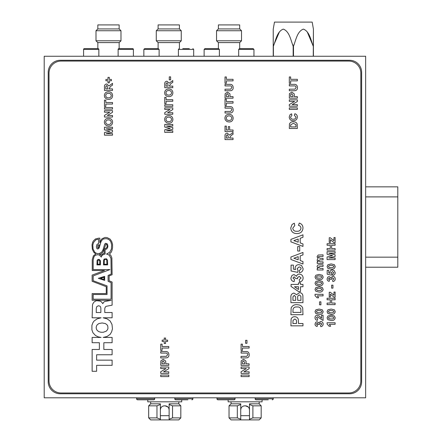 <?xml version="1.0" encoding="UTF-8"?>
<svg xmlns="http://www.w3.org/2000/svg" width="442" height="442" viewBox="0 0 442 442"><rect width="100%" height="100%" fill="white"/><g stroke="black" fill="none" stroke-linecap="round" stroke-linejoin="round"><path stroke-width="0.66" d="M365.656 56.256L44.2 56.256L44.2 397.8L365.656 397.8L365.656 56.256M349.583 393.783A12.056 12.056 0 0 0 361.639 381.728L361.639 72.328A12.056 12.056 0 0 0 349.583 60.272L60.272 60.272A12.056 12.056 0 0 0 48.217 72.328L48.217 381.728A12.056 12.056 0 0 0 60.272 393.783L349.583 393.783M160.363 415.679L169.126 415.679M240.73 415.679L249.487 415.679M228.133 399.811L228.133 401.817L262.084 401.817L262.084 399.811M231.044 401.817L231.044 403.828L240.73 403.828L240.73 404.154M241.028 408.336L240.73 409.856C240.967 407.413 242.304 406.071 244.746 405.839L245.47 405.839C247.912 406.071 249.249 407.408 249.487 409.856L249.178 408.309M249.487 404.154L249.487 403.828L259.172 403.828L261.183 405.839L261.183 417.889L259.172 419.9L240.73 419.9L240.73 403.828M259.172 401.817L259.172 403.828M231.044 403.828L229.039 405.839L237.326 405.839L240.73 404.491M229.039 405.839L229.039 417.889L237.326 417.889L237.326 405.839M249.487 403.828L249.487 404.491L252.89 405.839L252.89 417.889L261.183 417.889M252.89 417.889L249.487 419.231L249.487 419.9M240.73 419.9L231.044 419.9L229.039 417.889M243.244 406.126L244.746 405.839M245.47 405.839L248.316 407.016M252.89 405.839L261.183 405.839M249.487 404.491L249.487 419.231M240.73 419.231L237.326 417.889M147.766 399.811L147.766 401.817L181.723 401.817L181.723 399.811M150.683 401.817L150.683 403.828L160.363 403.828L160.363 404.154M160.667 408.336L160.363 409.856C160.601 407.413 161.943 406.071 164.385 405.839L165.109 405.839C167.546 406.071 168.888 407.408 169.126 409.856L168.816 408.309M169.126 404.154L169.126 403.828L178.811 403.828L180.817 405.839L180.817 417.889L178.811 419.9L160.363 419.9L160.363 403.828M178.811 401.817L178.811 403.828M150.683 403.828L148.672 405.839L156.965 405.839L160.363 404.491M148.672 405.839L148.672 417.889L156.965 417.889L156.965 405.839M169.126 403.828L169.126 404.491L172.529 405.839L172.529 417.889L180.817 417.889M172.529 417.889L169.126 419.231L169.126 419.9M160.363 419.9L150.683 419.9L148.672 417.889M162.877 406.126L164.385 405.839M165.109 405.839L167.949 407.016M172.529 405.839L180.817 405.839M169.126 404.491L169.126 419.231M160.363 419.231L156.965 417.889M365.656 186.844L397.8 186.844L397.8 267.211L365.656 267.211M313.251 56.256L313.417 29.117L312.179 22.1L274.476 22.1L273.239 29.117L273.239 46.211L273.239 29.117M273.239 56.256L273.239 46.211L279.432 31.874M292.527 44.2L293.162 46.211C290.77 40.156 289.449 31.41 283.311 29.117C277.106 31.343 275.797 40.167 273.399 46.211L273.399 56.256M293.162 56.256L293.162 46.211L293.494 46.211L293.494 56.256M307.223 31.874L313.251 46.211C310.864 40.156 309.544 31.41 303.4 29.117C297.201 31.343 295.886 40.167 293.494 46.211L294.129 44.2M313.417 29.117L313.417 56.256M241.531 40.786L239.724 42.592L218.348 42.592L216.541 40.786L216.541 30.741L241.531 30.741L241.531 40.786L216.541 40.786M241.531 30.741L239.724 28.929L218.348 28.929L216.541 30.741M239.686 28.929L239.686 24.912L218.387 24.912L218.387 28.929M181.259 40.786L179.452 42.592L158.076 42.592L156.269 40.786L156.269 30.741L181.259 30.741L181.259 40.786L156.269 40.786M181.259 30.741L179.452 28.929L158.076 28.929L156.269 30.741M179.413 28.929L179.413 24.912L158.114 24.912L158.114 28.929M120.986 40.786L119.18 42.592L97.804 42.592L95.997 40.786L95.997 30.741L120.986 30.741L120.986 40.786L95.997 40.786M120.986 30.741L119.18 28.929L97.804 28.929L95.997 30.741M119.141 28.929L119.141 24.912L97.842 24.912L97.842 28.929M241.785 48.62L242.807 48.62M248.387 48.62L253.144 48.62L251.841 48.62L253.144 48.62L253.951 49.421L238.68 49.421L239.481 48.62L251.841 48.62M240.785 48.62L239.481 48.62M219.392 56.256L219.392 49.421L204.121 49.421L204.928 48.62L208.232 48.62M215.282 48.62L218.387 48.62L218.387 42.592M204.121 56.256L204.121 49.421L204.928 48.62L217.773 48.62M143.849 49.421L143.849 56.256L143.849 49.421L144.656 48.62L158.319 48.62L159.12 49.421L143.849 49.421L144.656 48.62L146.556 48.62M158.114 42.592L158.114 48.62L152.468 48.62M182.745 48.62L189.336 48.62M133.401 56.256L133.401 49.421A0.801 0.801 0 0 0 132.6 48.62L128.821 48.62L132.6 48.62A0.801 0.801 0 0 1 133.401 49.421L118.136 49.421A0.801 0.801 0 0 1 118.937 48.62L132.6 48.62M119.141 48.62L122.716 48.62L119.141 48.62L119.141 42.592M118.136 56.256L118.136 49.421M83.577 56.256L83.577 49.421A0.801 0.801 0 0 1 84.383 48.62L98.041 48.62L94.268 48.62L97.842 48.62L97.842 42.592M98.848 56.256L98.848 49.421A0.801 0.801 0 0 0 98.041 48.62M141.6 399.811L137.622 399.811A1.006 1.006 0 0 1 136.617 398.806L136.617 397.8L136.617 398.806A1.006 1.006 0 0 0 137.622 399.811L153.694 399.811A1.006 1.006 0 0 0 154.7 398.806L154.7 397.8M174.789 397.8L174.789 398.806A1.006 1.006 0 0 0 175.794 399.811L187.889 399.811M174.789 398.806L192.872 398.806L192.872 397.8L192.872 398.806A1.006 1.006 0 0 1 191.867 399.811M216.983 397.8L216.983 398.806A1.006 1.006 0 0 0 217.989 399.811L234.061 399.811A1.006 1.006 0 0 0 235.061 398.806L235.061 397.8M255.156 397.8L255.156 398.806A1.006 1.006 0 0 0 256.161 399.811L268.255 399.811M255.156 398.806L273.239 398.806L273.239 397.8L273.239 398.806A1.006 1.006 0 0 1 272.233 399.811M235.061 398.806L216.983 398.806A1.006 1.006 0 0 0 217.989 399.811L221.967 399.811M168.761 375.043L168.761 376.584L160.728 376.584L160.728 375.043L168.761 375.043M168.761 371.849L168.761 373.391L160.728 373.391L160.728 371.777L166.01 368.551L160.728 368.551L160.728 367.004L168.761 367.004L168.761 368.667L163.562 371.849L168.761 371.849M168.761 363.81L168.761 365.357L160.728 365.357L160.849 360.876L163.22 359.28L165.662 361.07L165.778 363.81L168.761 363.81M162.065 363.81L164.435 363.81L164.435 362.882L163.247 360.821L162.126 361.771L162.065 363.81M164.999 357.937L160.728 357.937L160.728 356.39L166.435 356.329L167.529 354.694C167.38 353.39 166.595 352.86 165.181 353.097L160.728 353.097L160.728 351.55L164.932 351.55C167.396 351.257 168.711 352.291 168.866 354.65C168.993 356.169 168.38 357.213 167.026 357.782L164.999 357.937M168.761 346.5L168.761 348.047L162.065 348.047L162.065 350.418L160.728 350.418L160.728 344.13L162.065 344.13L162.065 346.5L168.761 346.5M167.628 340.113L167.628 341.451L165.568 341.451L165.568 343.511L164.231 343.511L164.231 341.451L162.17 341.451L162.17 340.113L164.231 340.113L164.231 338.053L165.568 338.053L165.568 340.113L167.628 340.113M249.128 375.043L249.128 376.584L241.089 376.584L241.089 375.043L249.128 375.043M249.128 371.849L249.128 373.391L241.089 373.391L241.089 371.777L246.371 368.551L241.089 368.551L241.089 367.004L249.128 367.004L249.128 368.667L243.929 371.849L249.128 371.849M249.128 363.81L249.128 365.357L241.089 365.357L241.216 360.876L243.586 359.28L246.023 361.07L246.139 363.81L249.128 363.81M242.431 363.81L244.802 363.81L244.802 362.882L243.608 360.821L242.487 361.771L242.431 363.81M245.36 357.937L241.089 357.937L241.089 356.39L246.796 356.329L247.89 354.694C247.741 353.39 246.962 352.86 245.548 353.097L241.089 353.097L241.089 351.55L245.293 351.55C247.763 351.257 249.073 352.291 249.233 354.65C249.354 356.169 248.741 357.213 247.393 357.782L245.36 357.937M249.128 346.5L249.128 348.047L242.431 348.047L242.431 350.418L241.089 350.418L241.089 344.13L242.431 344.13L242.431 346.5L249.128 346.5M111.378 79.427L111.378 80.764L109.318 80.764L109.318 82.825L107.975 82.825L107.975 80.764L105.914 80.764L105.914 79.427L107.975 79.427L107.975 77.367L109.318 77.367L109.318 79.427L111.378 79.427M112.511 88.903L112.511 90.45L104.472 90.45L104.472 87.08C104.268 85.267 105.008 84.223 106.699 83.958L108.909 85.975L112.511 83.339L112.511 85.146L110.688 86.289L109.108 88.56L109.108 88.903L112.511 88.903M107.771 88.903L107.771 87.66L106.771 85.505L105.837 86.361L105.815 88.903L107.771 88.903M112.611 95.588C112.423 98.08 111.064 99.351 108.539 99.411L106.494 99.052L104.688 97.306L104.367 95.616C104.577 93.113 105.953 91.837 108.5 91.792C111.036 91.837 112.406 93.107 112.611 95.588M108.483 97.87C110.124 97.909 111.052 97.152 111.273 95.594C111.047 94.03 110.113 93.279 108.461 93.334C106.826 93.279 105.903 94.03 105.71 95.594C105.909 97.163 106.837 97.925 108.483 97.87M112.511 102.505L112.511 104.052L105.815 104.052L105.815 106.423L104.472 106.423L104.472 100.135L105.815 100.135L105.815 102.505L112.511 102.505M112.511 115.489L112.511 117.031L104.472 117.031L104.472 115.417L109.754 112.191L104.472 112.191L104.472 110.644L112.511 110.644L112.511 112.307L107.307 115.489L112.511 115.489M112.511 133.622L112.511 135.164L104.472 135.164L104.472 132.55L109.953 131.197L104.472 129.849L104.472 127.23L112.511 127.23L112.511 128.777L106.185 128.826L112.511 130.34L112.511 132.059L106.185 133.567L112.511 133.622M172.783 86.124L172.783 87.671L164.744 87.671L164.744 84.295C164.54 82.483 165.28 81.444 166.971 81.179L169.181 83.195L172.783 80.56L172.783 82.367L170.96 83.51L169.38 85.776L169.38 86.124L172.783 86.124M168.043 86.124L168.043 84.881L167.043 82.72L166.109 83.582L166.087 86.124L168.043 86.124M172.883 92.809C172.695 95.295 171.341 96.571 168.811 96.632L166.767 96.273L164.96 94.527L164.645 92.831C164.849 90.334 166.225 89.057 168.772 89.008C171.308 89.057 172.678 90.323 172.883 92.809M168.761 95.085C170.397 95.129 171.325 94.373 171.546 92.814C171.319 91.251 170.385 90.5 168.739 90.555C167.098 90.5 166.181 91.251 165.982 92.814C166.186 94.384 167.109 95.14 168.761 95.085M172.783 99.721L172.783 101.268L166.087 101.268L166.087 103.638L164.744 103.638L164.744 97.356L166.087 97.356L166.087 99.721L172.783 99.721M172.783 112.704L172.783 114.251L164.744 114.251L164.744 112.638L170.026 109.406L164.744 109.406L164.744 107.865L172.783 107.865L172.783 109.528L167.584 112.704L172.783 112.704M172.783 130.838L172.783 132.385L164.744 132.385L164.744 129.771L170.225 128.418L164.744 127.064L164.744 124.451L172.783 124.451L172.783 125.998L166.457 126.047L172.783 127.556L172.783 129.279L166.457 130.788L172.783 130.838M233.056 79.322L233.056 80.869L226.359 80.869L226.359 83.24L225.017 83.24L225.017 76.952L226.359 76.952L226.359 79.322L233.056 79.322M229.287 90.759L225.017 90.759L225.017 89.212L230.724 89.151L231.818 87.516C231.669 86.212 230.89 85.682 229.475 85.919L225.017 85.919L225.017 84.372L229.221 84.372C231.691 84.079 233 85.113 233.155 87.472C233.282 88.991 232.669 90.035 231.315 90.599L229.287 90.759M233.056 96.632L233.056 98.179L225.017 98.179L225.138 93.698L227.514 92.096L229.95 93.892L230.067 96.632L233.056 96.632M226.359 96.632L228.729 96.632L228.729 95.704L227.536 93.643L226.415 94.594L226.359 96.632M233.056 101.577L233.056 103.124L226.359 103.124L226.359 105.494L225.017 105.494L225.017 99.207L226.359 99.207L226.359 101.577L233.056 101.577M229.287 113.014L225.017 113.014L225.017 111.467L230.724 111.406L231.818 109.771C231.669 108.467 230.89 107.936 229.475 108.174L225.017 108.174L225.017 106.627L229.221 106.627C231.691 106.334 233 107.367 233.155 109.727C233.282 111.246 232.669 112.29 231.315 112.854L229.287 113.014M233.155 118.152C232.967 120.638 231.614 121.915 229.083 121.975L227.044 121.616L225.232 119.87L224.917 118.174C225.122 115.677 226.497 114.401 229.05 114.351C231.58 114.401 232.951 115.671 233.155 118.152M229.033 120.434C230.669 120.473 231.597 119.716 231.818 118.158C231.591 116.594 230.658 115.843 229.011 115.898C227.37 115.843 226.453 116.594 226.254 118.158C226.459 119.727 227.381 120.484 229.033 120.434M233.056 138.048L233.056 139.595L225.017 139.595L225.017 136.224C224.812 134.412 225.553 133.374 227.243 133.103L229.453 135.119L233.056 132.484L233.056 134.291L231.232 135.434L229.652 137.705L229.652 138.048L233.056 138.048M228.315 138.048L228.315 136.805L227.315 134.65L226.381 135.506L226.359 138.048L228.315 138.048M297.344 79.322L297.344 80.869L290.648 80.869L290.648 83.24L289.311 83.24L289.311 76.952L290.648 76.952L290.648 79.322L297.344 79.322M293.576 90.759L289.311 90.759L289.311 89.212L295.018 89.151L296.107 87.516C295.963 86.212 295.179 85.682 293.764 85.919L289.311 85.919L289.311 84.372L293.51 84.372C295.98 84.079 297.289 85.113 297.449 87.472C297.571 88.991 296.958 90.035 295.61 90.599L293.576 90.759M297.344 96.632L297.344 98.179L289.311 98.179L289.433 93.698L291.803 92.096L294.239 93.892L294.355 96.632L297.344 96.632M290.648 96.632L293.018 96.632L293.018 95.704L291.825 93.643L290.703 94.594L290.648 96.632M297.344 104.671L297.344 106.213L289.311 106.213L289.311 104.599L294.587 101.373L289.311 101.373L289.311 99.826L297.344 99.826L297.344 101.489L292.145 104.671L297.344 104.671M296.007 117.141L294.355 115.279L294.875 113.738C296.51 114.24 297.339 115.351 297.344 117.075C297.112 119.462 295.781 120.683 293.344 120.743C290.825 120.716 289.444 119.478 289.206 117.02L290.085 114.649L291.576 113.837L291.886 115.384L290.543 117.13C290.764 118.6 291.659 119.29 293.228 119.196C294.831 119.318 295.759 118.627 296.007 117.141M299.726 246.564L299.726 251.045L297.715 251.045L297.715 246.564L299.726 246.564L299.726 251.045L297.715 251.045L297.715 246.564L299.726 246.564M290.919 257.012L302.969 252.437L302.969 254.89L300.19 255.907L300.19 260.537L302.969 261.553L302.969 264.023L290.919 259.471L290.919 257.012L302.969 252.437L302.969 254.89L300.19 255.907L300.19 260.537L302.969 261.553L302.969 264.023L290.919 259.471L290.919 257.012M302.969 302.659L290.919 302.659L290.919 297.803C290.571 295.201 291.576 293.626 293.947 293.079L296.565 294.715L299.477 292.615C301.422 292.742 302.56 293.759 302.892 295.659L302.969 302.659L290.919 302.659L290.919 297.803C290.571 295.201 291.576 293.626 293.947 293.079L296.565 294.715L299.477 292.615C301.422 292.742 302.56 293.759 302.892 295.659L302.969 302.659M302.969 314.715L290.919 314.715L291.145 308.013C292.3 305.599 294.273 304.488 297.057 304.671L299.626 305.035L301.753 306.323L302.715 308.024L302.969 314.715L290.919 314.715L291.145 308.013C292.3 305.599 294.273 304.488 297.057 304.671L299.626 305.035L301.753 306.323L302.715 308.024L302.969 314.715M348.777 392.977A12.056 12.056 0 0 0 360.832 380.921L360.832 73.129A12.056 12.056 0 0 0 348.777 61.079L61.079 61.079A12.056 12.056 0 0 0 49.023 73.129L49.023 380.921A12.056 12.056 0 0 0 61.079 392.977L348.777 392.977M302.969 323.527L302.969 325.842L290.919 325.842L291.101 319.13C291.709 317.511 292.897 316.71 294.659 316.726C296.538 316.743 297.753 317.638 298.317 319.411L298.488 323.527L302.969 323.527L302.969 325.842L290.919 325.842L291.101 319.13C291.709 317.511 292.897 316.71 294.659 316.726C296.538 316.743 297.753 317.638 298.317 319.411L298.488 323.527L302.969 323.527M302.969 284.427L302.969 286.742L300.499 286.742L300.499 291.532L298.494 291.532L291.074 286.438L291.074 284.427L298.488 284.427L298.488 282.88L300.499 282.88L300.499 284.427L302.969 284.427L302.969 286.742L300.499 286.742L300.499 291.532L298.494 291.532L291.074 286.438L291.074 284.427L298.488 284.427L298.488 282.88L300.499 282.88L300.499 284.427L302.969 284.427M303.124 278.051C302.985 280.305 301.792 281.609 299.549 281.952L299.262 279.637L301.118 278.007L299.206 276.388L297.405 277.786L297.577 278.709L295.709 278.488L294.212 276.852L292.924 278.001L294.471 279.327L294.123 281.642C292.079 281.283 291.013 280.079 290.919 278.024L292.002 275.36L294.007 274.537L296.538 276.267C296.941 274.852 297.88 274.123 299.361 274.073C301.715 274.333 302.974 275.659 303.124 278.051C302.985 280.305 301.792 281.609 299.549 281.952L299.262 279.637L301.118 278.007L299.206 276.388L297.405 277.786L297.577 278.709L295.709 278.488L294.212 276.852L292.924 278.001L294.471 279.327L294.123 281.642C292.079 281.283 291.013 280.079 290.919 278.024L292.002 275.36L294.007 274.537L296.538 276.267C296.941 274.852 297.88 274.123 299.361 274.073C301.715 274.333 302.974 275.659 303.124 278.051M303.124 268.736C302.997 271.012 301.798 272.327 299.521 272.681L299.262 270.67L301.118 268.83C300.996 267.598 300.306 266.974 299.046 266.962L297.096 268.659L298.024 270.349L297.742 272.371L291.074 270.979L291.074 265.106L293.389 265.106L293.389 269.123L295.543 269.592L295.09 268.106C295.389 265.869 296.687 264.714 298.996 264.642L301.577 265.498L303.124 268.736C302.997 271.012 301.798 272.327 299.521 272.681L299.262 270.67L301.118 268.83C300.996 267.598 300.306 266.974 299.046 266.962L297.096 268.659L298.024 270.349L297.742 272.371L291.074 270.979L291.074 265.106L293.389 265.106L293.389 269.123L295.543 269.592L295.09 268.106C295.389 265.869 296.687 264.714 298.996 264.642L301.577 265.498L303.124 268.736M290.919 239.393L302.969 234.818L302.969 237.277L300.19 238.293L300.19 242.918L302.969 243.934L302.969 246.409L290.919 241.851L290.919 239.393L302.969 234.818L302.969 237.277L300.19 238.293L300.19 242.918L302.969 243.934L302.969 246.409L290.919 241.851L290.919 239.393M300.963 228.177C300.847 226.647 300.019 225.718 298.488 225.387L299.262 223.072C301.72 223.829 302.958 225.497 302.969 228.083C302.621 231.658 300.621 233.487 296.969 233.58C293.19 233.547 291.118 231.685 290.764 228L292.079 224.448L294.317 223.227L294.781 225.542L292.77 228.16C293.101 230.37 294.444 231.404 296.792 231.26C299.201 231.442 300.593 230.415 300.963 228.177C300.847 226.647 300.019 225.718 298.488 225.387L299.262 223.072C301.72 223.829 302.958 225.497 302.969 228.083C302.621 231.658 300.621 233.487 296.969 233.58C293.19 233.547 291.118 231.685 290.764 228L292.079 224.448L294.317 223.227L294.781 225.542L292.77 228.16C293.101 230.37 294.444 231.404 296.792 231.26C299.201 231.442 300.593 230.415 300.963 228.177M97.759 245.271L99.251 244.813L98.566 247.338L97.991 248.023L97.649 247.338L97.759 245.271M102.809 252.272L104.19 248.829L104.19 253.415L103.268 253.531L101.207 255.255L99.599 254.222L101.091 253.879L102.809 252.272M96.268 312.522L100.859 312.522L100.859 308.162L100.516 306.781L99.826 306.096L98.45 305.748L96.842 306.555L96.268 308.389L96.268 312.522M107.975 328.246L107.749 325.947L106.942 324.688L105.334 323.538L102.124 322.964L98.909 323.538L97.301 324.688L96.5 325.947L96.157 327.671L96.5 329.279L97.301 330.539L98.909 331.688L100.975 332.262L103.268 332.262L106.141 331.229L107.516 329.738L107.975 328.246M105.682 248.481L104.301 248.713L105.682 244.465L106.141 244.122L106.826 244.697L107.174 246.531L106.826 247.564L105.682 248.481M110.959 242.172L111.649 244.923L111.417 249.056L109.699 252.272L106.483 254.106L107.749 254.338L109.467 255.482L110.959 258.465L111.191 274.073L108.091 275.454L108.091 281.305L111.075 282.681L111.075 299.206L93.174 299.206L93.174 294.505L107.058 294.505L107.058 285.897L93.174 280.731L93.174 275.913L109.925 269.598L93.174 269.598L93.174 260.073L93.975 256.747L95.35 255.255L97.649 254.68L99.367 255.023L101.317 257.089L101.776 255.83L102.699 254.907L105.108 253.99L105.108 249.515L106.826 248.94L107.859 246.874L107.749 245.039L107.174 243.78L105.45 243.321L104.649 244.238L103.157 249.398L101.776 252.039L99.367 253.531L96.842 253.531L94.776 252.272L93.058 248.94L92.826 245.039L93.516 242.514L95.925 239.763L98.566 239.188L98.566 243.78L97.533 244.006L96.842 244.697L96.384 246.763L96.726 248.255L97.19 248.829L97.991 248.94L99.141 248.023L100.975 241.824L101.892 240.221L103.384 238.956L106.257 238.614L108.318 239.188L109.925 240.448L110.959 242.172M112.108 349.473L112.108 354.755L96.616 354.755L96.616 360.147L112.108 360.147L112.108 365.313L96.616 365.313L96.616 371.28L92.14 371.28L92.14 349.473L99.367 349.473L99.367 342.705L92.14 342.705L92.14 337.423L101.091 337.423L98.107 336.848L95.466 335.472L92.942 332.721L91.908 329.848L91.908 325.373L92.942 322.621L94.091 321.014L97.19 318.831L101.091 317.798L92.14 317.798L92.483 305.063L92.826 303.798L94.207 301.847L96.384 300.698L100.058 301.046L101.433 301.847L102.809 303.682L103.5 302.422L104.649 301.505L111.207 300.35L92.14 300.24L92.14 293.587L106.257 293.587L106.257 286.698L92.14 281.305L92.14 275.106L104.533 270.515L92.251 270.515L92.251 259.614L93.4 255.83L95.809 253.99L93.859 252.382L92.367 249.398L92.024 245.039L92.483 242.746L93.284 241.023L95.466 238.956L98.682 238.155L99.826 238.155L99.826 242.746L100.748 240.448L102.008 238.73L104.992 237.465L107.058 237.581L110.041 239.072L111.649 241.365L112.566 244.349L112.566 247.68L111.992 250.432L111.191 252.272L109.467 253.99L110.959 255.598L111.876 258.006L112.108 274.72L109.124 275.913L109.124 280.731L112.108 282.046L112.108 305.173L106.141 306.323L105.224 307.129L104.765 308.621L104.765 312.522L112.108 312.522L112.108 317.798L103.157 317.798L107.058 318.831L110.157 321.014L111.992 324.456L112.45 328.815L111.649 331.804L110.157 334.329L107.058 336.506L103.157 337.423L112.108 337.423L112.108 342.705L103.842 342.705L103.842 349.473L112.108 349.473M100.544 278.338L103.98 277.278L103.98 279.466L100.544 278.338M104.649 276.372L104.649 280.388L98.334 278.322L104.649 276.372M99.732 260.835L99.732 264.222L97.627 264.222L97.947 260.377L98.98 260.056L99.732 260.835M100.4 264.896L96.958 264.896L97.074 260.531L97.875 259.498L99.141 259.388L100.4 260.647L100.4 264.896M106.666 259.984L106.964 264.222L104.168 264.222L104.351 260.007L105.074 259.366L106.207 259.432L106.666 259.984M107.516 260.189L107.633 264.896L103.5 264.896L103.616 260.189L104.19 259.04L106.483 258.813L107.516 260.189M292.924 323.527L296.483 323.527L296.483 322.135C296.753 320.461 296.157 319.428 294.692 319.041L293.007 320.467L292.924 323.527L296.483 323.527L296.483 322.135C296.753 320.461 296.157 319.428 294.692 319.041L293.007 320.467L292.924 323.527M292.924 312.4L300.963 312.4L300.847 308.947C300.112 307.4 298.814 306.748 296.947 306.991C295.018 306.765 293.715 307.488 293.04 309.157L292.924 312.4L300.963 312.4L300.847 308.947C300.112 307.4 298.814 306.748 296.947 306.991C295.018 306.765 293.715 307.488 293.04 309.157L292.924 312.4M292.924 300.345L295.709 300.345L295.665 296.809L294.295 295.4L292.969 296.687L292.924 300.345L295.709 300.345L295.665 296.809L294.295 295.4L292.969 296.687L292.924 300.345M297.715 300.345L300.963 300.345L300.886 296.223L299.372 294.936C297.93 295.422 297.378 296.538 297.715 298.278L297.715 300.345L300.963 300.345L300.886 296.223L299.372 294.936C297.93 295.422 297.378 296.538 297.715 298.278L297.715 300.345M298.488 289.499L298.488 286.742L294.477 286.742L298.488 289.499L298.488 286.742L294.477 286.742L298.488 289.499M298.179 259.808L298.179 256.647L293.853 258.227L298.179 259.808L298.179 256.647L293.853 258.227L298.179 259.808M298.179 242.188L298.179 239.028L293.853 240.614L298.179 242.188L298.179 239.028L293.853 240.614L298.179 242.188M327.08 322.754L335.119 322.754L335.119 324.301L329.395 324.301L330.688 326.257L329.141 326.257L327.08 323.992L327.08 322.754M327.898 319.693L327.08 317.859L327.903 316.019L331.152 315.229L334.401 316.024L335.218 317.859C334.749 319.864 333.39 320.743 331.135 320.489L327.898 319.693M328.417 317.859L329.207 318.77L331.152 318.942C332.445 319.179 333.356 318.815 333.881 317.859L333.091 316.947L331.152 316.776C329.859 316.538 328.947 316.897 328.417 317.859M327.898 313.511L327.08 311.676L327.903 309.836L331.152 309.052L334.401 309.848L335.218 311.676C334.749 313.687 333.39 314.56 331.135 314.306L327.898 313.511M328.417 311.676L329.207 312.588L331.152 312.759C332.445 312.997 333.356 312.638 333.881 311.676L333.091 310.765L331.152 310.593C329.859 310.356 328.947 310.72 328.417 311.676M335.119 303.074L335.119 304.621L327.08 304.621L327.08 303.074L330.273 303.074L330.273 299.775L327.08 299.775L327.08 298.234L335.119 298.234L335.119 299.775L331.616 299.775L331.616 303.074L335.119 303.074M335.119 292.052L335.119 297.201L334.086 297.201L330.378 294.212L330.378 296.996L329.246 296.996L329.246 292.256L330.273 292.256L333.981 295.245L333.981 292.052L335.119 292.052M332.953 285.145L332.953 288.134L331.616 288.134L331.616 285.145L332.953 285.145M335.218 278.941C335.124 280.443 334.329 281.311 332.832 281.543L332.644 279.996L333.881 278.908L332.605 277.83L331.406 278.764L331.522 279.377L330.273 279.233L329.273 278.14L328.417 278.908L329.45 279.792L329.218 281.333C327.853 281.095 327.141 280.289 327.08 278.919L327.804 277.145L329.141 276.593L330.831 277.753L332.71 276.289C334.279 276.46 335.119 277.349 335.218 278.941M335.218 272.731C335.135 274.25 334.334 275.123 332.815 275.36L332.644 274.018L333.881 272.791L332.5 271.548L331.202 272.681L331.82 273.802L331.627 275.151L327.185 274.228L327.185 270.311L328.726 270.311L328.726 272.985L330.163 273.3L329.859 272.311C330.058 270.819 330.925 270.045 332.467 270.001L334.185 270.57L335.218 272.731M327.898 268.382L327.08 266.548L327.903 264.714L331.152 263.924L334.401 264.719L335.218 266.548C334.749 268.559 333.39 269.432 331.135 269.178L327.898 268.382M328.417 266.548L329.207 267.46L331.152 267.631C332.445 267.869 333.356 267.509 333.881 266.548L333.091 265.642L331.152 265.465C329.859 265.228 328.947 265.592 328.417 266.548M335.119 258.051L335.119 259.598L327.08 259.598L327.08 256.979L332.561 255.631L327.08 254.277L327.08 251.664L335.119 251.664L335.119 253.205L328.787 253.26L335.119 254.769L335.119 256.487L328.787 258.001L335.119 258.051M335.119 248.57L335.119 250.117L327.08 250.117L327.08 248.57L330.273 248.57L330.273 245.271L327.08 245.271L327.08 243.73L335.119 243.73L335.119 245.271L331.616 245.271L331.616 248.57L335.119 248.57M335.119 237.547L335.119 242.697L334.086 242.697L330.378 239.708L330.378 242.492L329.246 242.492L329.246 237.752L330.273 237.752L333.981 240.741L333.981 237.547L335.119 237.547M323.163 324.069C323.069 325.572 322.273 326.439 320.781 326.666L320.588 325.124L321.826 324.036L320.549 322.958L319.351 323.892L319.467 324.505L318.218 324.362L317.223 323.268L316.367 324.036L317.395 324.914L317.163 326.461C315.803 326.224 315.091 325.417 315.024 324.047L315.748 322.273L317.085 321.721L318.776 322.881L320.654 321.411C322.224 321.588 323.063 322.472 323.163 324.069M321.516 318.218L321.516 315.229L323.063 315.229L323.063 320.489L317.417 316.776L316.367 317.732L317.599 318.737L317.45 320.279C315.897 320.118 315.085 319.257 315.024 317.699C315.052 316.223 315.776 315.4 317.212 315.229L319.229 316.013L321.516 318.218M315.842 313.511L315.024 311.676L315.853 309.836L319.096 309.052L322.351 309.848L323.163 311.676C322.693 313.687 321.334 314.56 319.08 314.306L315.842 313.511M316.367 311.676L317.152 312.588L319.096 312.759C320.395 312.997 321.301 312.638 321.826 311.676L321.036 310.765L319.096 310.593C317.804 310.356 316.892 310.72 316.367 311.676M320.898 301.836L320.898 304.825L319.56 304.825L319.56 301.836L320.898 301.836M315.024 294.317L323.063 294.317L323.063 295.864L317.339 295.864L318.632 297.82L317.085 297.82L315.024 295.554L315.024 294.317M315.842 291.256L315.024 289.422L315.853 287.582L319.096 286.797L322.351 287.593L323.163 289.422C322.693 291.433 321.334 292.306 319.08 292.052L315.842 291.256M316.367 289.422L317.152 290.333L319.096 290.504C320.395 290.742 321.301 290.383 321.826 289.422L321.036 288.516L319.096 288.339C317.804 288.101 316.892 288.466 316.367 289.422M315.842 285.073L315.024 283.239L315.853 281.405L319.096 280.615L322.351 281.41L323.163 283.239C322.693 285.25 321.334 286.123 319.08 285.869L315.842 285.073M316.367 283.239L317.152 284.151L319.096 284.322C320.395 284.56 321.301 284.2 321.826 283.239L321.036 282.333L319.096 282.156C317.804 281.919 316.892 282.283 316.367 283.239M315.842 278.891L315.024 277.057L315.853 275.222L319.096 274.432L322.351 275.228L323.163 277.057C322.693 279.068 321.334 279.941 319.08 279.687L315.842 278.891M316.367 277.057L317.152 277.968L319.096 278.14C320.395 278.377 321.301 278.018 321.826 277.057L321.036 276.151L319.096 275.979C317.804 275.742 316.892 276.101 316.367 277.057M319.428 264.852L323.063 264.852L323.063 266.393L320.047 266.393L318.218 267.277L320.389 268.454L323.063 268.454L323.063 270.001L317.19 270.001L317.19 268.454L318.036 268.454L317.085 266.67C317.245 265.333 318.03 264.725 319.428 264.852M323.063 263.41L317.19 263.41L317.19 261.863L317.975 261.863L317.085 260.123L317.975 258.542L317.085 256.763L318.113 255.017L323.063 254.857L323.063 256.399L318.555 256.559L318.218 257.216L320.229 258.36L323.063 258.36L323.063 259.902L319.826 259.902L318.218 260.703L320.19 261.863L323.063 261.863L323.063 263.41M246.962 340.318L246.962 343.307L245.625 343.307L245.625 340.318L246.962 340.318M112.511 107.555L112.511 109.097L104.472 109.097L104.472 107.555L112.511 107.555M112.611 122.174C112.423 124.661 111.064 125.931 108.539 125.998L106.494 125.639L104.688 123.887L104.367 122.196C104.577 119.694 105.953 118.423 108.5 118.373C111.036 118.417 112.406 119.688 112.611 122.174M108.483 124.451C110.124 124.489 111.052 123.732 111.273 122.174C111.047 120.616 110.113 119.859 108.461 119.915C106.826 119.859 105.903 120.616 105.71 122.174C105.909 123.749 106.837 124.506 108.483 124.451M170.618 76.853L170.618 79.836L169.28 79.836L169.28 76.853L170.618 76.853M172.783 104.771L172.783 106.318L164.744 106.318L164.744 104.771L172.783 104.771M172.883 119.39C172.695 121.876 171.341 123.152 168.811 123.213L166.767 122.854L164.96 121.108L164.645 119.412C164.849 116.915 166.225 115.638 168.772 115.589C171.308 115.638 172.678 116.903 172.883 119.39M168.761 121.666C170.397 121.71 171.325 120.953 171.546 119.395C171.319 117.832 170.385 117.08 168.739 117.136C167.098 117.08 166.181 117.832 165.982 119.395C166.186 120.964 167.109 121.721 168.761 121.666M233.056 130.014L233.056 131.561L225.017 131.561L225.017 126.097L226.359 126.097L226.359 130.014L228.315 130.014L228.315 126.616L229.652 126.616L229.652 130.014L233.056 130.014M297.344 107.865L297.344 109.406L289.311 109.406L289.311 107.865L297.344 107.865M297.344 128.467L289.311 128.467L289.46 123.998C290.234 122.395 291.543 121.649 293.405 121.771L295.112 122.014L296.532 122.87L297.173 124.009L297.344 128.467M290.648 126.92L296.007 126.92L295.93 124.622L293.328 123.318L290.726 124.76L290.648 126.92M365.656 196.889L397.8 196.889M365.656 257.161L397.8 257.161M193.679 49.421L192.872 48.62L193.679 49.421L193.679 56.256L193.679 49.421L178.408 49.421L179.209 48.62M98.848 49.421L83.577 49.421M136.617 398.806L154.7 398.806M239.686 48.62L239.686 42.592M179.413 48.62L179.413 42.592M238.68 56.256L238.68 49.421M253.951 56.256L253.951 49.421L253.144 48.62M219.392 49.421L218.591 48.62M159.12 56.256L159.12 49.421M178.408 56.256L178.408 49.421"/></g></svg>
